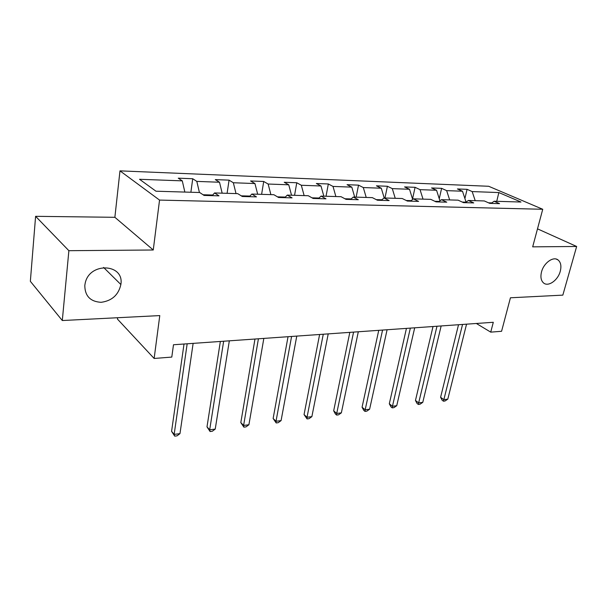 <?xml version="1.0" encoding="UTF-8"?>
<svg xmlns="http://www.w3.org/2000/svg" width="607" height="607" viewBox="0 0 607 607"><rect width="100%" height="100%" fill="white"/><g stroke="black" fill="none" stroke-linecap="round" stroke-linejoin="round"><path stroke-width="0.91" d="M120.884 284.425L120.869 284.524C118.532 294.903 111.946 300.837 101.111 302.316C90.375 301.664 84.942 296.057 84.798 285.502L85.185 283.226C89.479 261.754 124.45 263.552 120.884 284.425M560.253 271.306C557.97 280.32 548.22 287.164 543.538 282.938C540.974 280.593 540.306 276.906 541.535 271.868C543.735 262.93 553.326 256.055 558.038 259.94C560.83 262.277 561.566 266.071 560.253 271.306M117.614 317.727L117.455 319.092L154.14 358.464L171.789 357.083L173.488 344.753L493.294 322.287L490.737 332.135L501.579 331.285L510.434 297.787L562.833 295.131L576.65 246.48L537.499 228.847M35.601 216.32L30.35 281.314L62.301 320.534L68.879 250.691L153.26 249.993L159.542 200.082L119.981 170.863L114.875 217.306L35.601 216.32L68.879 250.691M159.542 200.082L542.741 209.271L488.673 186.273L119.981 170.863M498.848 192.563L472.178 191.577L467.087 189.331L457.412 188.959L462.488 191.22L446.653 190.636L441.623 188.345L431.547 187.958L436.554 190.257L420.044 189.65L415.082 187.32L404.573 186.918L409.513 189.263L392.289 188.625L387.403 186.258L376.439 185.833L381.287 188.216L363.305 187.555L358.517 185.143L347.067 184.695L351.817 187.131L333.015 186.432L328.334 183.974L316.361 183.511L320.997 185.992L301.322 185.264L296.762 182.753L284.228 182.275L288.742 184.794L268.135 184.035L263.711 181.478L250.585 180.969L254.948 183.549L233.338 182.753L229.074 180.142L215.303 179.611L219.506 182.237L196.82 181.402L192.73 178.739L178.268 178.177L182.282 180.863L139.534 179.285L155.969 191.213L199.703 192.51L204.066 195.424L218.99 195.841L214.552 192.95L237.716 193.641L242.269 196.486L256.45 196.88L251.829 194.058L273.856 194.71L278.583 197.495L292.073 197.874L287.286 195.105L308.257 195.727L313.129 198.459L325.974 198.815L321.057 196.107L341.051 196.698L346.051 199.369L358.297 199.711L353.251 197.063L372.334 197.632L377.44 200.242L389.133 200.568L383.988 197.973L402.213 198.512L407.418 201.076L418.595 201.387L413.352 198.846L430.788 199.362L436.076 201.873L446.76 202.169L441.441 199.68L458.126 200.173L463.49 202.632L473.726 202.92L468.338 200.477L484.325 200.947L489.75 203.368L499.553 203.641L494.113 201.236L521.003 202.032L498.848 192.563L496.738 201.319M212.769 195.029L203.064 194.756M212.238 195.651L214.552 192.95M196.82 181.402L199.415 192.502M219.506 182.237L222.154 193.178M249.963 196.084L241.229 195.833M249.401 196.683L251.829 194.058M233.338 182.753L236.024 193.587M254.948 183.549L257.672 194.232M285.343 197.078L277.498 196.858M284.759 197.67L287.286 195.105M268.135 184.035L270.889 194.619M288.742 184.794L291.535 195.234M319.047 198.034L312.013 197.829M318.447 198.603L321.057 196.107M301.322 185.264L304.137 195.606M320.997 185.992L323.842 196.19M351.187 198.937L344.905 198.762M350.565 199.498L353.251 197.063M333.015 186.432L335.876 196.547M351.817 187.131L354.708 197.108M381.871 199.802L376.272 199.642M381.234 200.348L383.988 197.973M363.305 187.555L366.218 197.45M381.287 188.216L384.223 197.981M411.189 200.629L406.227 200.492M410.544 201.167L413.352 198.846M392.289 188.625L395.24 198.307M409.513 189.263L412.661 199.415M439.24 201.418L434.862 201.296M438.588 201.941L441.441 199.68M420.044 189.65L423.026 199.134M436.554 190.257L439.946 200.864M462.488 191.22L466.1 202.177L462.261 202.07M465.44 202.692L468.338 200.477M446.653 190.636L449.666 199.923M491.852 202.905L488.506 202.814M491.177 203.406L494.113 201.236M472.178 191.577L475.213 200.674M154.14 358.464L159.778 315.587L62.301 320.534M542.741 209.271L532.68 246.844L576.65 246.48M476.343 323.478L490.737 332.135M182.282 180.863L184.847 192.07M467.087 189.331L464.901 198.535M441.623 188.345L439.256 198.694M415.082 187.32L412.532 198.982M387.403 186.258L384.959 198.003M358.517 185.143L356.142 197.146M328.334 183.974L326.035 196.258M296.762 182.753L294.562 195.325M263.711 181.478L261.617 194.346M229.074 180.142L227.094 193.322M192.73 178.739L190.879 192.252M153.26 249.993L114.875 217.306M458.528 324.73L440.599 397.282L443.854 399.641L462.549 324.449M447.799 399.133L445.037 400.992L443.459 401.197L443.854 399.641L447.799 399.133L466.548 324.168M443.459 401.197L442.162 400.248L440.599 397.282M433.019 326.52L415.461 400.468L418.671 402.889L436.987 326.24M422.776 402.358L419.991 404.247L418.352 404.459L418.671 402.889L422.776 402.358L441.152 325.951M418.352 404.459L417.07 403.488L415.461 400.468M406.44 328.387L389.307 403.776L392.463 406.265L410.347 328.114M396.735 405.711L393.928 407.638L392.228 407.858L392.463 406.265L396.735 405.711L414.695 327.81M392.228 407.858L390.961 406.865L389.307 403.776M378.738 330.337L362.068 407.229L365.171 409.778L382.569 330.064M369.617 409.209L366.795 411.167L365.012 411.394L365.171 409.778L369.617 409.209L387.099 329.745M365.012 411.394L363.775 410.37L362.068 407.229M349.822 332.363L333.675 410.825L336.718 413.45L353.57 332.105M341.354 412.851L338.509 414.847L336.657 415.082L336.718 413.45L341.354 412.851L358.305 331.771M336.657 415.082L335.436 414.035L333.675 410.825M319.616 334.487L304.054 414.573L307.028 417.275L323.273 334.229M311.869 416.645L309.001 418.678L307.066 418.929L307.028 417.275L311.869 416.645L328.22 333.88M307.066 418.929L304.054 414.573M288.037 336.71L273.127 418.489L276.018 421.266L291.588 336.46M281.079 420.613L278.196 422.684L276.17 422.95L276.018 421.266L281.079 420.613L296.762 336.096M276.17 422.95L273.127 418.489M254.978 339.032L240.812 422.586L243.604 425.446L258.415 338.789M248.9 424.763L245.994 426.873L243.877 427.146L243.604 425.446L248.9 424.763L263.833 338.41M243.877 427.146L240.812 422.586M220.349 341.46L206.995 426.865L209.688 429.809L223.649 341.233M215.227 429.096L212.306 431.251L210.098 431.539L209.688 429.809L215.227 429.096L229.332 340.831M210.098 431.539L206.995 426.865M184.02 344.017L171.584 431.349L174.156 434.392L187.168 343.797M179.968 433.641L177.032 435.841L174.71 436.137L174.156 434.392L179.968 433.641L193.132 343.372M174.71 436.137L171.584 431.349M120.869 284.524L103.585 267.437M558.038 259.94L556.224 259.075"/></g></svg>
